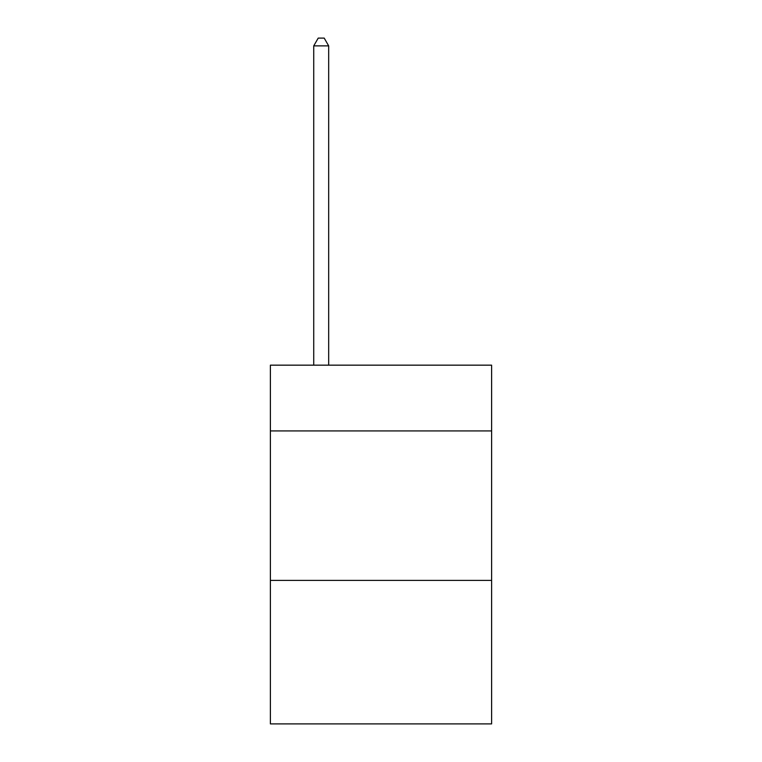 <?xml version="1.0" encoding="UTF-8"?>
<svg xmlns="http://www.w3.org/2000/svg" width="762" height="762" viewBox="0 0 762 762"><rect width="100%" height="100%" fill="white"/><g stroke="black" fill="none" stroke-linecap="round" stroke-linejoin="round"><path stroke-width="1.14" d="M491.614 430.921L491.614 365.16L270.386 365.16L270.386 430.921L491.614 430.921L491.614 723.9L270.386 723.9L270.386 430.921M491.614 580.406L270.386 580.406M328.679 365.16L328.679 45.872L313.734 45.872L313.734 365.16M313.734 45.872L318.221 38.1L324.202 38.1L328.679 45.872"/></g></svg>
